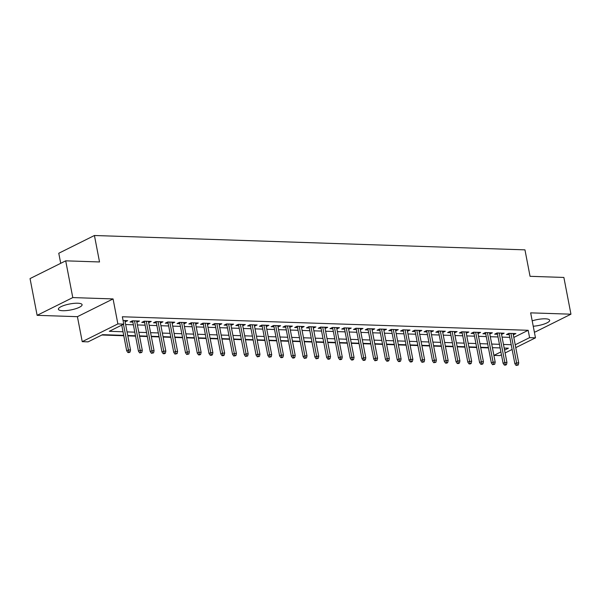 <?xml version="1.0" encoding="UTF-8"?>
<svg xmlns="http://www.w3.org/2000/svg" width="601" height="601" viewBox="0 0 601 601"><rect width="100%" height="100%" fill="white"/><g stroke="black" fill="none" stroke-linecap="round" stroke-linejoin="round"><path stroke-width="0.9" d="M62.729 310.709A12.065 3.035 169.1 0 0 75.576 308.764A12.065 3.035 169.1 0 0 82.089 304.684A12.065 3.035 169.1 0 0 77.762 303.227A12.065 3.035 169.1 0 0 64.908 305.165A12.065 3.035 169.1 0 0 58.395 309.245A12.065 3.035 169.1 0 0 62.729 310.709M533.237 326.23A12.065 3.035 169.1 0 0 549.675 320.273A12.065 3.035 169.1 0 0 545.347 318.815A12.065 3.035 169.1 0 0 532.201 320.851M123.716 335.373L102.561 334.667L88.107 341.856L82.224 341.661L117.879 323.916L123.761 324.112L109.307 331.309L123.025 331.767M77.416 316.674L113.071 298.922L72.781 297.585L65.704 260.834L30.05 278.586L37.127 315.33L77.416 316.674L82.224 341.661M60.716 263.321L58.77 253.254L94.425 235.502L524.958 249.858L530.052 276.317L563.873 277.444L570.95 314.195L530.66 312.851L535.476 337.837L515.778 347.641M534.334 331.91L535.296 331.94L570.95 314.195M501.459 354.77L499.822 355.589L493.939 355.386L500.911 351.923M492.482 348.039L493.939 355.386M101.854 335.012L123.791 335.749M127.818 335.884L135.556 336.139M139.582 336.275L147.32 336.53M151.347 336.665L159.077 336.921M163.111 337.056L170.842 337.319M174.876 337.446L182.606 337.709M186.633 337.845L194.371 338.1M198.398 338.235L206.135 338.491M210.162 338.626L217.893 338.881M221.927 339.017L229.657 339.28M233.691 339.407L241.422 339.67M245.456 339.805L253.186 340.061M257.213 340.196L264.951 340.451M268.978 340.587L276.715 340.842M280.742 340.977L288.472 341.24M292.507 341.368L300.237 341.631M304.271 341.766L312.002 342.022M316.028 342.157L323.766 342.412M327.793 342.547L335.531 342.803M339.557 342.938L347.288 343.201M351.322 343.329L359.052 343.592M363.087 343.727L370.817 343.982M374.851 344.118L382.582 344.373M386.608 344.508L394.346 344.764M398.373 344.899L406.103 345.162M410.137 345.297L417.868 345.552M421.902 345.688L429.632 345.943M433.667 346.078L441.397 346.334M445.424 346.469L453.162 346.724M457.188 346.86L464.926 347.123M468.953 347.258L476.683 347.513M480.717 347.648L488.448 347.904M72.781 297.585L37.127 315.33M125.121 321.843L127.712 320.649L123.062 320.498M136.878 322.234L139.477 321.039L132.415 320.806L130.011 322.008L132.851 322.098M148.642 322.632L151.242 321.437L144.18 321.197L141.768 322.399L144.616 322.497M160.407 323.022L162.999 321.828L155.944 321.595L153.533 322.79L156.38 322.887M172.171 323.413L174.763 322.219L167.709 321.986L165.298 323.18L168.137 323.278M183.936 323.804L186.528 322.609L179.474 322.376L177.062 323.578L179.902 323.669M195.693 324.194L198.292 323.007L191.231 322.767L188.827 323.969L191.666 324.059M207.458 324.593L210.057 323.398L202.995 323.158L200.584 324.36L203.431 324.457M219.222 324.983L221.814 323.789L214.76 323.556L212.348 324.75L215.196 324.848M230.987 325.374L233.579 324.179L226.524 323.947L224.113 325.141L226.953 325.239M242.751 325.765L245.343 324.57L238.289 324.337L235.877 325.539L238.717 325.629M254.516 326.155L257.108 324.968L250.046 324.728L247.642 325.93L250.482 326.02M266.273 326.553L268.872 325.359L261.811 325.118L259.407 326.32L262.246 326.418M278.038 326.944L280.637 325.75L273.575 325.517L271.164 326.711L274.011 326.809M289.802 327.335L292.394 326.14L285.34 325.907L282.928 327.102L285.775 327.199M301.567 327.725L304.159 326.531L297.104 326.298L294.693 327.5L297.533 327.59M313.331 328.116L315.923 326.929L308.861 326.689L306.457 327.891L309.297 327.981M325.088 328.514L327.688 327.32L320.626 327.079L318.222 328.281L321.062 328.379M336.853 328.905L339.452 327.71L332.391 327.477L329.979 328.672L332.826 328.77M348.618 329.295L351.209 328.101L344.155 327.868L341.744 329.063L344.591 329.16M360.382 329.686L362.974 328.492L355.92 328.259L353.508 329.461L356.348 329.551M372.147 330.077L374.739 328.89L367.684 328.649L365.273 329.851L368.113 329.949M383.911 330.475L386.503 329.28L379.441 329.04L377.037 330.242L379.877 330.34M395.668 330.866L398.268 329.671L391.206 329.438L388.802 330.633L391.642 330.73M407.433 331.256L410.025 330.062L402.97 329.829L400.559 331.031L403.406 331.121M419.197 331.647L421.789 330.452L414.735 330.219L412.324 331.421L415.163 331.512M430.962 332.037L433.554 330.85L426.5 330.61L424.088 331.812L426.928 331.91M442.727 332.436L445.318 331.241L438.257 331.008L435.853 332.203L438.692 332.3M454.484 332.826L457.083 331.632L450.021 331.399L447.617 332.593L450.457 332.691M466.248 333.217L468.848 332.022L461.786 331.79L459.374 332.992L462.222 333.082M478.013 333.608L480.605 332.413L473.55 332.18L471.139 333.382L473.986 333.472M489.777 333.998L492.369 332.811L485.315 332.571L482.903 333.773L485.743 333.871M501.542 334.396L504.134 333.202L497.072 332.969L494.668 334.164L497.508 334.261M492.527 348.039L493.226 347.686M513.817 337.439L528.174 330.295L122.349 316.765L123.761 324.112M125.639 324.548L133.369 324.803M137.404 324.938L145.134 325.201M149.168 325.329L156.899 325.592M160.925 325.727L168.663 325.982M172.69 326.118L180.428 326.373M184.454 326.508L192.185 326.764M196.219 326.899L203.949 327.162M207.984 327.297L215.714 327.553M219.741 327.688L227.478 327.943M231.505 328.078L239.243 328.334M243.27 328.469L251 328.724M255.034 328.86L262.765 329.123M266.799 329.258L274.529 329.513M278.563 329.649L286.294 329.904M290.321 330.039L298.058 330.295M302.085 330.43L309.815 330.685M313.85 330.82L321.58 331.083M325.614 331.219L333.345 331.474M337.379 331.609L345.109 331.865M349.136 332L356.874 332.255M360.9 332.391L368.638 332.654M372.665 332.781L380.395 333.044M384.43 333.179L392.16 333.435M396.194 333.57L403.925 333.825M407.951 333.961L415.689 334.216M419.716 334.351L427.454 334.614M431.48 334.742L439.211 335.005M443.245 335.14L450.975 335.396M455.01 335.531L462.74 335.786M466.774 335.921L474.505 336.177M478.531 336.312L486.269 336.575M490.296 336.703L498.026 336.966M502.06 337.101L509.791 337.356M513.299 334.787L515.898 333.593L508.837 333.36L506.433 334.554L509.272 334.652M113.071 298.922L117.879 323.916M528.174 330.295L529.594 337.642L535.476 337.837M65.704 260.834L99.526 261.961L94.425 235.502M504.562 350.098L508.393 348.197L504.171 348.054M500.137 347.919L492.407 347.663M488.38 347.528L480.642 347.273M476.616 347.138L468.878 346.875M464.851 346.739L457.121 346.484M453.086 346.349L445.356 346.093M441.322 345.958L433.591 345.703M429.557 345.567L421.827 345.312M417.8 345.177L410.062 344.914M406.036 344.779L398.298 344.523M394.271 344.388L386.541 344.133M382.506 343.997L374.776 343.742M370.742 343.607L363.012 343.344M358.985 343.216L351.247 342.953M347.22 342.818L339.482 342.562M335.456 342.427L327.725 342.172M323.691 342.037L315.961 341.781M311.927 341.646L304.196 341.383M300.162 341.255L292.432 340.992M288.405 340.857L280.667 340.602M276.64 340.466L268.91 340.211M264.876 340.076L257.145 339.82M253.111 339.685L245.381 339.422M241.347 339.295L233.616 339.032M229.59 338.896L221.852 338.641M217.825 338.506L210.087 338.25M206.06 338.115L198.33 337.86M194.296 337.724L186.565 337.462M182.531 337.334L174.801 337.071M170.774 336.936L163.036 336.68M159.01 336.545L151.272 336.29M147.245 336.154L139.515 335.899M135.48 335.764L127.75 335.501M512.127 349.459L505.11 352.952M515.23 344.794L529.594 337.642M127.051 331.895L134.789 332.158M138.816 332.293L146.546 332.548M150.581 332.684L158.311 332.939M162.345 333.074L170.075 333.33M174.11 333.465L181.84 333.728M185.867 333.855L193.605 334.118M197.631 334.254L205.369 334.509M209.396 334.644L217.126 334.9M221.16 335.035L228.891 335.29M232.925 335.426L240.655 335.689M244.682 335.816L252.42 336.079M256.447 336.214L264.185 336.47M268.211 336.605L275.942 336.86M279.976 336.996L287.706 337.251M291.74 337.386L299.471 337.649M303.505 337.777L311.235 338.04M315.262 338.175L323 338.431M327.027 338.566L334.757 338.821M338.791 338.956L346.522 339.212M350.556 339.347L358.286 339.61M362.32 339.745L370.051 340.001M374.077 340.136L381.815 340.391M385.842 340.527L393.58 340.782M397.607 340.917L405.337 341.173M409.371 341.308L417.102 341.571M421.136 341.706L428.866 341.961M432.893 342.097L440.631 342.352M444.657 342.487L452.395 342.743M456.422 342.878L464.152 343.133M468.187 343.269L475.917 343.532M479.951 343.667L487.681 343.922M491.716 344.057L499.446 344.313M503.473 344.448L511.211 344.704M513.239 333.502L513.487 334.795M501.474 333.112L501.722 334.396M489.71 332.721L489.965 334.006M477.953 332.33L478.201 333.615M466.188 331.932L466.436 333.224M454.424 331.542L454.672 332.834M442.659 331.151L442.907 332.436M430.894 330.76L431.142 332.045M419.137 330.37L419.385 331.654M407.373 329.972L407.621 331.264M395.608 329.581L395.856 330.873M383.844 329.19L384.092 330.475M372.079 328.8L372.327 330.084M360.322 328.409L360.57 329.694M348.557 328.011L348.805 329.303M336.793 327.62L337.041 328.912M325.028 327.229L325.276 328.514M313.264 326.839L313.512 328.123M301.499 326.448L301.747 327.733M289.742 326.05L289.99 327.342M277.978 325.659L278.225 326.952M266.213 325.269L266.461 326.553M254.448 324.878L254.696 326.163M242.684 324.487L242.932 325.772M230.927 324.089L231.175 325.381M219.162 323.699L219.41 324.991M207.398 323.308L207.645 324.593M195.633 322.917L195.881 324.202M183.868 322.527L184.116 323.811M172.111 322.128L172.359 323.421M160.347 321.738L160.595 323.03M148.582 321.347L148.83 322.632M136.818 320.957L137.066 322.241M125.053 320.558L125.301 321.851M509.024 333.367L514.869 363.725L516.605 362.861L510.94 333.427M517.055 364.98L516.094 365.461L518.235 365.017L517.055 364.98L516.605 362.861L518.723 362.929L513.051 333.495M514.869 363.725L516.094 365.461M518.235 365.017L518.723 362.929M497.26 332.969L503.105 363.335L504.84 362.471L499.176 333.037M505.298 364.589L504.329 365.062L505.509 365.107L506.47 364.627L505.298 364.589L504.84 362.471L506.959 362.538L501.294 333.104M503.105 363.335L504.329 365.062M506.47 364.627L506.959 362.538M485.495 332.578L491.348 362.936L493.075 362.072L487.411 332.646M493.534 364.191L492.565 364.672L494.706 364.236L493.534 364.191L493.075 362.072L495.194 362.148L489.53 332.714M491.348 362.936L492.565 364.672M494.706 364.236L495.194 362.148M473.738 332.188L479.583 362.546L481.318 361.682L475.646 332.248M481.769 363.8L480.808 364.281L481.979 364.319L482.949 363.838L481.769 363.8L481.318 361.682L483.429 361.757L477.765 332.323M479.583 362.546L480.808 364.281M482.949 363.838L483.429 361.757M461.974 331.797L467.818 362.155L469.554 361.291L463.882 331.857M470.005 363.41L469.043 363.89L470.215 363.928L471.184 363.447L470.005 363.41L469.554 361.291L471.672 361.359L466 331.932M467.818 362.155L469.043 363.89M471.184 363.447L471.672 361.359M450.209 331.406L456.054 361.764L457.789 360.9L452.125 331.467M458.24 363.019L457.278 363.5L458.458 363.537L459.419 363.057L458.24 363.019L457.789 360.9L459.908 360.968L454.236 331.534M456.054 361.764L457.278 363.5M459.419 363.057L459.908 360.968M438.445 331.008L444.289 361.366L446.025 360.51L440.36 331.076M446.475 362.628L445.514 363.102L446.693 363.147L447.655 362.666L446.475 362.628L446.025 360.51L448.143 360.577L442.479 331.143M444.289 361.366L445.514 363.102M447.655 362.666L448.143 360.577M426.68 330.618L432.525 360.976L434.26 360.112L428.596 330.685M434.718 362.23L433.749 362.711L435.89 362.275L434.718 362.23L434.26 360.112L436.379 360.187L430.714 330.753M432.525 360.976L433.749 362.711M435.89 362.275L436.379 360.187M414.915 330.227L420.768 360.585L422.503 359.721L416.831 330.287M422.954 361.84L421.992 362.32L424.126 361.877L422.954 361.84L422.503 359.721L424.614 359.796L418.95 330.362M420.768 360.585L421.992 362.32M424.126 361.877L424.614 359.796M403.158 329.836L409.003 360.194L410.738 359.33L405.066 329.896M411.189 361.449L410.228 361.93L411.4 361.967L412.369 361.486L411.189 361.449L410.738 359.33L412.857 359.398L407.185 329.972M409.003 360.194L410.228 361.93M412.369 361.486L412.857 359.398M391.394 329.446L397.238 359.804L398.974 358.94L393.302 329.506M399.425 361.058L398.463 361.539L399.642 361.577L400.604 361.096L399.425 361.058L398.974 358.94L401.092 359.007L395.42 329.573M397.238 359.804L398.463 361.539M400.604 361.096L401.092 359.007M379.629 329.048L385.474 359.406L387.209 358.549L381.545 329.115M387.66 360.668L386.698 361.141L387.878 361.186L388.839 360.705L387.66 360.668L387.209 358.549L389.328 358.617L383.663 329.183M385.474 359.406L386.698 361.141M388.839 360.705L389.328 358.617M367.865 328.657L373.709 359.015L375.445 358.151L369.78 328.724M375.903 360.269L374.934 360.75L377.075 360.315L375.903 360.269L375.445 358.151L377.563 358.226L371.899 328.792M373.709 359.015L374.934 360.75M377.075 360.315L377.563 358.226M356.1 328.266L361.952 358.624L363.68 357.76L358.016 328.326M364.138 359.879L363.177 360.36L364.349 360.397L365.31 359.916L364.138 359.879L363.68 357.76L365.799 357.835L360.134 328.401M361.952 358.624L363.177 360.36M365.31 359.916L365.799 357.835M344.343 327.876L350.188 358.234L351.923 357.37L346.251 327.936M352.374 359.488L351.412 359.969L352.584 360.007L353.553 359.526L352.374 359.488L351.923 357.37L354.042 357.437L348.37 328.011M350.188 358.234L351.412 359.969M353.553 359.526L354.042 357.437M332.578 327.477L338.423 357.843L340.158 356.979L334.487 327.545M340.609 359.097L339.648 359.578L340.82 359.616L341.789 359.135L340.609 359.097L340.158 356.979L342.277 357.047L336.605 327.613M338.423 357.843L339.648 359.578M341.789 359.135L342.277 357.047M320.814 327.087L326.659 357.445L328.394 356.588L322.729 327.154M328.845 358.707L327.883 359.18L329.063 359.225L330.024 358.744L328.845 358.707L328.394 356.588L330.512 356.656L324.84 327.222M326.659 357.445L327.883 359.18M330.024 358.744L330.512 356.656M309.049 326.696L314.894 357.054L316.629 356.19L310.965 326.764M317.088 358.309L316.118 358.789L318.26 358.354L317.088 358.309L316.629 356.19L318.748 356.265L313.083 326.831M314.894 357.054L316.118 358.789M318.26 358.354L318.748 356.265M297.285 326.305L303.137 356.663L304.865 355.8L299.2 326.366M305.323 357.918L304.354 358.399L306.495 357.956L305.323 357.918L304.865 355.8L306.983 355.867L301.319 326.441M303.137 356.663L304.354 358.399M306.495 357.956L306.983 355.867M285.528 325.915L291.372 356.273L293.108 355.409L287.436 325.975M293.558 357.527L292.597 358.008L293.769 358.046L294.73 357.565L293.558 357.527L293.108 355.409L295.219 355.476L289.554 326.05M291.372 356.273L292.597 358.008M294.73 357.565L295.219 355.476M273.763 325.517L279.608 355.882L281.343 355.018L275.671 325.584M281.794 357.137L280.832 357.618L282.004 357.655L282.973 357.174L281.794 357.137L281.343 355.018L283.462 355.086L277.79 325.652M279.608 355.882L280.832 357.618M282.973 357.174L283.462 355.086M261.998 325.126L267.843 355.484L269.579 354.62L263.914 325.194M270.029 356.739L269.068 357.219L271.209 356.784L270.029 356.739L269.579 354.62L271.697 354.695L266.025 325.261M267.843 355.484L269.068 357.219M271.209 356.784L271.697 354.695M250.234 324.735L256.079 355.093L257.814 354.229L252.15 324.803M258.265 356.348L257.303 356.829L259.444 356.385L258.265 356.348L257.814 354.229L259.933 354.305L254.268 324.871M256.079 355.093L257.303 356.829M259.444 356.385L259.933 354.305M238.469 324.345L244.314 354.703L246.049 353.839L240.385 324.405M246.508 355.957L245.539 356.438L247.68 355.995L246.508 355.957L246.049 353.839L248.168 353.906L242.504 324.48M244.314 354.703L245.539 356.438M247.68 355.995L248.168 353.906M226.705 323.954L232.557 354.312L234.292 353.448L228.62 324.014M234.743 355.567L233.781 356.047L235.915 355.604L234.743 355.567L234.292 353.448L236.403 353.516L230.739 324.089M232.557 354.312L233.781 356.047M235.915 355.604L236.403 353.516M214.948 323.556L220.792 353.921L222.528 353.057L216.856 323.623M222.979 355.176L222.017 355.657L223.189 355.694L224.158 355.214L222.979 355.176L222.528 353.057L224.646 353.125L218.974 323.691M220.792 353.921L222.017 355.657M224.158 355.214L224.646 353.125M203.183 323.165L209.028 353.523L210.763 352.659L205.091 323.233M211.214 354.778L210.252 355.259L211.432 355.304L212.393 354.823L211.214 354.778L210.763 352.659L212.882 352.734L207.21 323.3M209.028 353.523L210.252 355.259M212.393 354.823L212.882 352.734M191.418 322.775L197.263 353.133L198.999 352.269L193.334 322.842M199.449 354.387L198.488 354.868L199.667 354.906L200.629 354.425L199.449 354.387L198.999 352.269L201.117 352.344L195.445 322.91M197.263 353.133L198.488 354.868M200.629 354.425L201.117 352.344M179.654 322.384L185.499 352.742L187.234 351.878L181.57 322.444M187.692 353.997L186.723 354.477L188.864 354.034L187.692 353.997L187.234 351.878L189.353 351.946L183.688 322.519M185.499 352.742L186.723 354.477M188.864 354.034L189.353 351.946M167.889 321.993L173.742 352.351L175.469 351.487L169.805 322.053M175.928 353.606L174.959 354.087L177.1 353.643L175.928 353.606L175.469 351.487L177.588 351.555L171.924 322.121M173.742 352.351L174.959 354.087M177.1 353.643L177.588 351.555M156.132 321.595L161.977 351.961L163.712 351.097L158.04 321.663M164.163 353.215L163.202 353.688L164.374 353.734L165.343 353.253L164.163 353.215L163.712 351.097L165.823 351.164L160.159 321.73M161.977 351.961L163.202 353.688M165.343 353.253L165.823 351.164M144.368 321.204L150.212 351.562L151.948 350.699L146.276 321.272M152.399 352.817L151.437 353.298L153.578 352.862L152.399 352.817L151.948 350.699L154.066 350.774L148.394 321.34M150.212 351.562L151.437 353.298M153.578 352.862L154.066 350.774M132.603 320.814L138.448 351.172L140.183 350.308L134.519 320.874M140.634 352.426L139.672 352.907L141.813 352.464L140.634 352.426L140.183 350.308L142.302 350.383L136.63 320.949M138.448 351.172L139.672 352.907M141.813 352.464L142.302 350.383M121.74 325.118L126.683 350.781L128.419 349.917L123.475 324.255M128.869 352.036L127.908 352.517L129.087 352.554L130.049 352.073L128.869 352.036L128.419 349.917L130.537 349.985L124.873 320.558M126.683 350.781L127.908 352.517M130.049 352.073L130.537 349.985"/></g></svg>
